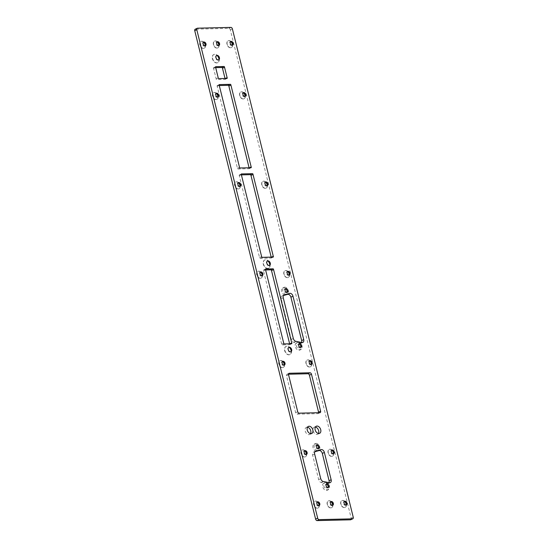 <?xml version="1.0" encoding="UTF-8"?>
<svg xmlns="http://www.w3.org/2000/svg" width="548" height="548" viewBox="0 0 548 548"><rect width="100%" height="100%" fill="white"/><g stroke="black" fill="none" stroke-linecap="round" stroke-linejoin="round"><path stroke-width="0.41" stroke-dasharray="2.74 2.06" d="M350.768 519.744A1.569 1.062 64.6 0 0 351.206 518.298L230.324 29.839A1.569 1.062 64.6 0 0 228.845 28.38L195.478 29.167L197.54 28.188M319.073 505.235A3.768 2.548 -115.4 0 1 317.915 508.112A3.768 2.548 -115.4 0 1 314.004 505.804A3.768 2.548 -115.4 0 1 314.682 501.31A3.768 2.548 -115.4 0 1 315.415 501.139A3.768 2.548 -115.4 0 1 317.648 502.228M306.407 454.032A3.768 2.548 -115.4 0 1 305.25 456.916A3.768 2.548 -115.4 0 1 301.332 454.607A3.768 2.548 -115.4 0 1 302.01 450.114A3.768 2.548 -115.4 0 1 302.743 449.942A3.768 2.548 -115.4 0 1 304.976 451.031M284.296 364.68A3.768 2.548 -115.4 0 1 283.131 367.564A3.768 2.548 -115.4 0 1 279.22 365.256A3.768 2.548 -115.4 0 1 279.898 360.755A3.768 2.548 -115.4 0 1 280.631 360.591A3.768 2.548 -115.4 0 1 282.864 361.68M310.531 433.653A3.925 2.651 -115.4 0 1 309.668 434.489A3.925 2.651 -115.4 0 1 305.585 432.077A3.925 2.651 -115.4 0 1 306.291 427.399A3.925 2.651 -115.4 0 1 307.058 427.221A3.925 2.651 -115.4 0 1 307.49 427.248M289.632 343.795L289.673 343.959A0.617 0.418 -115.4 0 1 289.289 344.733L282.419 344.891A0.617 0.418 -115.4 0 1 281.665 344.144L263.499 270.76A0.617 0.418 -115.4 0 1 263.883 269.986L265.602 269.945M291.228 351.158A4.555 3.076 -115.4 0 1 289.83 354.638A4.555 3.076 -115.4 0 1 285.097 351.85A4.555 3.076 -115.4 0 1 285.919 346.418A4.555 3.076 -115.4 0 1 286.803 346.213A4.555 3.076 -115.4 0 1 289.508 347.535M262.184 275.329A3.768 2.548 -115.4 0 1 261.019 278.213A3.768 2.548 -115.4 0 1 257.108 275.904A3.768 2.548 -115.4 0 1 257.786 271.404A3.768 2.548 -115.4 0 1 258.519 271.233A3.768 2.548 -115.4 0 1 260.752 272.329M240.065 185.978A3.768 2.548 -115.4 0 1 238.907 188.861A3.768 2.548 -115.4 0 1 234.996 186.553A3.768 2.548 -115.4 0 1 235.674 182.052A3.768 2.548 -115.4 0 1 236.407 181.881A3.768 2.548 -115.4 0 1 238.64 182.977M217.953 96.626A3.768 2.548 -115.4 0 1 216.796 99.51A3.768 2.548 -115.4 0 1 212.884 97.195A3.768 2.548 -115.4 0 1 213.562 92.701A3.768 2.548 -115.4 0 1 214.295 92.53A3.768 2.548 -115.4 0 1 216.529 93.626M205.288 45.429A3.768 2.548 -115.4 0 1 204.13 48.306A3.768 2.548 -115.4 0 1 200.212 45.998A3.768 2.548 -115.4 0 1 200.89 41.504A3.768 2.548 -115.4 0 1 201.623 41.333A3.768 2.548 -115.4 0 1 203.856 42.422M269.856 264.78A4.555 3.076 -115.4 0 1 268.452 268.267A4.555 3.076 -115.4 0 1 263.718 265.479A4.555 3.076 -115.4 0 1 264.54 260.047A4.555 3.076 -115.4 0 1 265.431 259.841A4.555 3.076 -115.4 0 1 268.13 261.163M271.192 257.122L271.233 257.286A0.617 0.418 -115.4 0 1 270.849 258.06L260.314 258.314A0.617 0.418 -115.4 0 1 259.553 257.567L239.291 175.689A0.617 0.418 -115.4 0 1 239.675 174.915L241.394 174.874M249.08 167.77L249.121 167.935A0.617 0.418 -115.4 0 1 248.737 168.709L238.195 168.962A0.617 0.418 -115.4 0 1 237.442 168.209L217.179 86.337A0.617 0.418 -115.4 0 1 217.563 85.563L219.282 85.522M225.023 78.467L225.057 78.631A0.617 0.418 -115.4 0 1 224.68 79.405L216.919 79.59A0.617 0.418 -115.4 0 1 216.165 78.837L213.59 68.445A0.617 0.418 -115.4 0 1 213.973 67.671L215.693 67.63M218.995 59.273A4.555 3.076 -115.4 0 1 217.597 62.76A4.555 3.076 -115.4 0 1 212.864 59.965A4.555 3.076 -115.4 0 1 213.686 54.533A4.555 3.076 -115.4 0 1 214.569 54.327A4.555 3.076 -115.4 0 1 217.275 55.649M332.643 504.914A3.768 2.548 -115.4 0 1 331.485 507.797A3.768 2.548 -115.4 0 1 327.567 505.482A3.768 2.548 -115.4 0 1 328.252 500.988A3.768 2.548 -115.4 0 1 328.985 500.817A3.768 2.548 -115.4 0 1 331.218 501.913M329.019 482.651A3.089 2.089 -115.4 0 1 328.211 483.576A3.089 2.089 -115.4 0 1 327.225 483.685L326.074 483.452A3.925 2.651 -115.4 0 1 328.355 487.069A3.925 2.651 -115.4 0 1 327.177 490.261A3.925 2.651 -115.4 0 1 323.094 487.857A3.925 2.651 -115.4 0 1 323.806 483.172A3.925 2.651 -115.4 0 1 324.108 483.055L321.197 482.473A3.089 2.089 -115.4 0 1 318.676 479.63L312.579 454.991A3.089 2.089 -115.4 0 1 313.435 452.148A3.089 2.089 -115.4 0 1 313.668 452.066L314.874 451.73M316.264 451.346A3.925 2.651 -115.4 0 1 313.107 447.963A3.925 2.651 -115.4 0 1 314.141 444.12A3.925 2.651 -115.4 0 1 314.908 443.942A3.925 2.651 -115.4 0 1 318.155 446.394A3.925 2.651 -115.4 0 1 318.265 450.559M318.614 412.719A1.569 1.062 -115.4 0 1 318.121 413.596A1.569 1.062 -115.4 0 1 317.813 413.665L297.132 414.151A1.569 1.062 -115.4 0 1 295.653 412.692L286.515 375.757A1.569 1.062 -115.4 0 1 286.947 374.311A1.569 1.062 -115.4 0 1 287.255 374.243L288.515 374.216M318.436 433.468A3.925 2.651 -115.4 0 1 317.566 434.304A3.925 2.651 -115.4 0 1 313.483 431.893A3.925 2.651 -115.4 0 1 314.196 427.214A3.925 2.651 -115.4 0 1 314.963 427.036A3.925 2.651 -115.4 0 1 315.388 427.063M301.606 342.486A3.089 2.089 -115.4 0 1 300.797 343.411A3.089 2.089 -115.4 0 1 299.804 343.521L298.653 343.288A3.925 2.651 -115.4 0 1 300.941 346.905A3.925 2.651 -115.4 0 1 299.763 350.097A3.925 2.651 -115.4 0 1 295.68 347.692A3.925 2.651 -115.4 0 1 296.386 343.007A3.925 2.651 -115.4 0 1 296.694 342.89L293.783 342.308A3.089 2.089 -115.4 0 1 291.255 339.465L281.186 298.763A3.089 2.089 -115.4 0 1 282.049 295.92A3.089 2.089 -115.4 0 1 282.282 295.831L283.48 295.502M284.871 295.119A3.925 2.651 -115.4 0 1 281.72 291.735A3.925 2.651 -115.4 0 1 282.747 287.892A3.925 2.651 -115.4 0 1 283.515 287.714A3.925 2.651 -115.4 0 1 286.762 290.166A3.925 2.651 -115.4 0 1 286.871 294.331M346.206 504.592A3.768 2.548 -115.4 0 1 345.048 507.475A3.768 2.548 -115.4 0 1 341.137 505.167A3.768 2.548 -115.4 0 1 341.815 500.673A3.768 2.548 -115.4 0 1 342.548 500.502A3.768 2.548 -115.4 0 1 344.781 501.591M333.54 453.395A3.768 2.548 -115.4 0 1 332.383 456.279A3.768 2.548 -115.4 0 1 328.464 453.963A3.768 2.548 -115.4 0 1 329.143 449.47A3.768 2.548 -115.4 0 1 329.875 449.298A3.768 2.548 -115.4 0 1 332.109 450.394M311.428 364.043A3.768 2.548 -115.4 0 1 310.271 366.927A3.768 2.548 -115.4 0 1 306.353 364.612A3.768 2.548 -115.4 0 1 307.031 360.118A3.768 2.548 -115.4 0 1 307.764 359.947A3.768 2.548 -115.4 0 1 309.997 361.043M218.851 45.107A3.768 2.548 -115.4 0 1 217.693 47.991A3.768 2.548 -115.4 0 1 213.775 45.676A3.768 2.548 -115.4 0 1 214.46 41.182A3.768 2.548 -115.4 0 1 215.193 41.011A3.768 2.548 -115.4 0 1 217.426 42.107M289.317 274.692A3.768 2.548 -115.4 0 1 288.152 277.569A3.768 2.548 -115.4 0 1 284.241 275.26A3.768 2.548 -115.4 0 1 284.919 270.767A3.768 2.548 -115.4 0 1 285.652 270.596A3.768 2.548 -115.4 0 1 287.885 271.685M267.205 185.34A3.768 2.548 -115.4 0 1 266.04 188.217A3.768 2.548 -115.4 0 1 262.129 185.909A3.768 2.548 -115.4 0 1 262.807 181.415A3.768 2.548 -115.4 0 1 263.54 181.244A3.768 2.548 -115.4 0 1 265.773 182.333M245.086 95.989A3.768 2.548 -115.4 0 1 243.929 98.866A3.768 2.548 -115.4 0 1 240.017 96.558A3.768 2.548 -115.4 0 1 240.695 92.064A3.768 2.548 -115.4 0 1 241.428 91.893A3.768 2.548 -115.4 0 1 243.661 92.982M232.421 44.785A3.768 2.548 -115.4 0 1 231.263 47.669A3.768 2.548 -115.4 0 1 227.345 45.361A3.768 2.548 -115.4 0 1 228.023 40.867A3.768 2.548 -115.4 0 1 228.756 40.696A3.768 2.548 -115.4 0 1 230.989 41.785M319.169 504.55A3.768 2.541 -115.4 0 1 319.258 504.975A3.768 2.541 -115.4 0 1 317.176 508.181A3.768 2.541 -115.4 0 1 313.805 504.537A3.768 2.541 -115.4 0 1 315.621 501.043A3.768 2.548 -115.4 0 1 319.018 504.03A3.768 2.548 -115.4 0 1 318.121 508.017A3.768 2.548 -115.4 0 1 314.209 505.708A3.768 2.548 -115.4 0 1 314.888 501.215A3.768 2.548 -115.4 0 1 315.621 501.043A3.768 2.541 -115.4 0 1 317.963 502.249A3.768 2.541 -115.4 0 1 318.237 502.585M306.503 453.354A3.768 2.541 -115.4 0 1 306.585 453.778A3.768 2.541 -115.4 0 1 304.503 456.984A3.768 2.541 -115.4 0 1 301.133 453.34A3.768 2.541 -115.4 0 1 302.948 449.846A3.768 2.548 -115.4 0 1 306.346 452.833A3.768 2.548 -115.4 0 1 305.448 456.82A3.768 2.548 -115.4 0 1 301.537 454.511A3.768 2.548 -115.4 0 1 302.215 450.011A3.768 2.548 -115.4 0 1 302.948 449.84A3.768 2.541 -115.4 0 1 305.291 451.052A3.768 2.541 -115.4 0 1 305.565 451.388M284.391 364.002A3.768 2.541 -115.4 0 1 284.474 364.427A3.768 2.541 -115.4 0 1 282.391 367.626A3.768 2.541 -115.4 0 1 279.021 363.982A3.768 2.541 -115.4 0 1 280.836 360.488A3.768 2.548 -115.4 0 1 284.234 363.482A3.768 2.548 -115.4 0 1 283.337 367.468A3.768 2.548 -115.4 0 1 279.425 365.153A3.768 2.548 -115.4 0 1 280.103 360.659A3.768 2.548 -115.4 0 1 280.836 360.488A3.768 2.541 -115.4 0 1 283.179 361.701A3.768 2.541 -115.4 0 1 283.453 362.036M282.419 344.891L284.419 343.945M281.665 344.144L283.72 343.164M289.289 344.733L291.351 343.754M263.499 270.76L265.561 269.78M289.673 343.959L290.036 343.781M263.883 269.986L265.472 269.226M291.344 350.336A4.548 3.076 -115.4 0 1 291.447 350.85A4.548 3.076 -115.4 0 1 288.933 354.72A4.548 3.076 -115.4 0 1 284.857 350.316A4.548 3.076 -115.4 0 1 287.049 346.096A4.555 3.076 -115.4 0 1 291.152 349.706A4.555 3.076 -115.4 0 1 290.077 354.522A4.555 3.076 -115.4 0 1 285.344 351.734A4.555 3.076 -115.4 0 1 286.166 346.302A4.555 3.076 -115.4 0 1 287.049 346.096A4.548 3.076 -115.4 0 1 289.885 347.555A4.548 3.076 -115.4 0 1 290.214 347.959M262.28 274.651A3.768 2.541 -115.4 0 1 262.362 275.075A3.768 2.541 -115.4 0 1 260.279 278.274A3.768 2.541 -115.4 0 1 256.909 274.63A3.768 2.541 -115.4 0 1 258.725 271.137A3.768 2.548 -115.4 0 1 262.122 274.13A3.768 2.548 -115.4 0 1 261.225 278.117A3.768 2.548 -115.4 0 1 257.313 275.802A3.768 2.548 -115.4 0 1 257.992 271.308A3.768 2.548 -115.4 0 1 258.725 271.137A3.768 2.541 -115.4 0 1 261.067 272.349A3.768 2.541 -115.4 0 1 261.341 272.678M240.168 185.299A3.768 2.541 -115.4 0 1 240.25 185.717A3.768 2.541 -115.4 0 1 238.168 188.923A3.768 2.541 -115.4 0 1 234.797 185.279A3.768 2.541 -115.4 0 1 236.613 181.785A3.768 2.548 -115.4 0 1 240.01 184.772A3.768 2.548 -115.4 0 1 239.113 188.759A3.768 2.548 -115.4 0 1 235.202 186.45A3.768 2.548 -115.4 0 1 235.88 181.957A3.768 2.548 -115.4 0 1 236.613 181.785A3.768 2.541 -115.4 0 1 238.955 182.998A3.768 2.541 -115.4 0 1 239.229 183.327M218.049 95.948A3.768 2.541 -115.4 0 1 218.138 96.366A3.768 2.541 -115.4 0 1 216.056 99.572A3.768 2.541 -115.4 0 1 212.686 95.927A3.768 2.541 -115.4 0 1 214.501 92.434A3.768 2.548 -115.4 0 1 217.892 95.421A3.768 2.548 -115.4 0 1 217.001 99.407A3.768 2.548 -115.4 0 1 213.083 97.099A3.768 2.548 -115.4 0 1 213.768 92.605A3.768 2.548 -115.4 0 1 214.501 92.434A3.768 2.541 -115.4 0 1 216.844 93.646A3.768 2.541 -115.4 0 1 217.118 93.975M205.384 44.744A3.768 2.541 -115.4 0 1 205.466 45.169A3.768 2.541 -115.4 0 1 203.383 48.375A3.768 2.541 -115.4 0 1 200.013 44.73A3.768 2.541 -115.4 0 1 201.828 41.237A3.768 2.548 -115.4 0 1 205.226 44.224A3.768 2.548 -115.4 0 1 204.329 48.21A3.768 2.548 -115.4 0 1 200.417 45.902A3.768 2.548 -115.4 0 1 201.095 41.408A3.768 2.548 -115.4 0 1 201.828 41.237A3.768 2.541 -115.4 0 1 204.171 42.443A3.768 2.541 -115.4 0 1 204.445 42.778M269.965 263.965A4.548 3.076 -115.4 0 1 270.075 264.479A4.548 3.076 -115.4 0 1 267.554 268.349A4.548 3.076 -115.4 0 1 263.485 263.944A4.548 3.076 -115.4 0 1 265.677 259.725A4.555 3.076 -115.4 0 1 269.78 263.335A4.555 3.076 -115.4 0 1 268.698 268.15A4.555 3.076 -115.4 0 1 263.965 265.362A4.555 3.076 -115.4 0 1 264.794 259.93A4.555 3.076 -115.4 0 1 265.677 259.725A4.548 3.076 -115.4 0 1 268.506 261.184A4.548 3.076 -115.4 0 1 268.835 261.588M260.314 258.314L262.307 257.361M259.553 257.567L261.615 256.587M270.849 258.06L272.911 257.087M239.291 175.689L241.353 174.709M271.233 257.286L271.596 257.115M239.675 174.915L241.264 174.161M238.195 168.962L240.195 168.01M237.442 168.209L239.503 167.236M248.737 168.709L250.799 167.729M217.179 86.337L219.241 85.358M249.121 167.935L249.484 167.763M217.563 85.563L219.152 84.81M216.165 78.837L218.22 77.864M224.68 79.405L226.742 78.426M213.59 68.445L215.652 67.466M225.057 78.631L225.427 78.46M213.973 67.671L215.563 66.918M219.111 58.458A4.548 3.076 -115.4 0 1 219.214 58.965A4.548 3.076 -115.4 0 1 216.7 62.835A4.548 3.076 -115.4 0 1 212.624 58.437A4.548 3.076 -115.4 0 1 214.823 54.211A4.555 3.076 -115.4 0 1 218.919 57.821A4.555 3.076 -115.4 0 1 217.844 62.643A4.555 3.076 -115.4 0 1 213.11 59.848A4.555 3.076 -115.4 0 1 213.932 54.416A4.555 3.076 -115.4 0 1 214.816 54.211A4.548 3.076 -115.4 0 1 217.652 55.677A4.548 3.076 -115.4 0 1 217.981 56.074M332.739 504.235A3.768 2.541 -115.4 0 1 332.821 504.653A3.768 2.541 -115.4 0 1 330.739 507.859A3.768 2.541 -115.4 0 1 327.368 504.215A3.768 2.541 -115.4 0 1 329.19 500.721A3.768 2.548 -115.4 0 1 332.581 503.708A3.768 2.548 -115.4 0 1 331.691 507.695A3.768 2.548 -115.4 0 1 327.773 505.386A3.768 2.548 -115.4 0 1 328.451 500.893A3.768 2.548 -115.4 0 1 329.184 500.721A3.768 2.541 -115.4 0 1 331.526 501.934A3.768 2.541 -115.4 0 1 331.8 502.263M325.286 482.5L327.252 482.891A3.925 2.651 -115.4 0 1 329.533 486.514A3.925 2.651 -115.4 0 1 328.355 489.7A3.925 2.651 -115.4 0 1 324.272 487.295A3.925 2.651 -115.4 0 1 324.985 482.61A3.925 2.651 -115.4 0 1 325.286 482.5L324.108 483.055M327.252 482.891L326.074 483.452M317.443 450.785A3.925 2.651 -115.4 0 1 314.285 447.401A3.925 2.651 -115.4 0 1 315.319 443.565A3.925 2.651 -115.4 0 1 316.086 443.387A3.925 2.651 -115.4 0 1 319.457 446.086A3.925 2.651 -115.4 0 1 319.189 450.305M297.865 342.336L299.825 342.733A3.925 2.651 -115.4 0 1 302.112 346.35A3.925 2.651 -115.4 0 1 300.934 349.542A3.925 2.651 -115.4 0 1 296.852 347.131A3.925 2.651 -115.4 0 1 297.557 342.452A3.925 2.651 -115.4 0 1 297.865 342.336L296.694 342.89M299.825 342.733L298.653 343.288M286.042 294.564A3.925 2.651 -115.4 0 1 282.891 291.173A3.925 2.651 -115.4 0 1 283.919 287.337A3.925 2.651 -115.4 0 1 284.686 287.159A3.925 2.651 -115.4 0 1 288.056 289.865A3.925 2.651 -115.4 0 1 287.789 294.084M346.309 503.913A3.768 2.541 -115.4 0 1 346.391 504.338A3.768 2.541 -115.4 0 1 344.308 507.544A3.768 2.541 -115.4 0 1 340.938 503.9A3.768 2.541 -115.4 0 1 342.753 500.406A3.768 2.548 -115.4 0 1 346.151 503.393A3.768 2.548 -115.4 0 1 345.254 507.38A3.768 2.548 -115.4 0 1 341.342 505.071A3.768 2.548 -115.4 0 1 342.021 500.571A3.768 2.548 -115.4 0 1 342.753 500.399A3.768 2.541 -115.4 0 1 345.096 501.612A3.768 2.541 -115.4 0 1 345.37 501.947M333.636 452.716A3.768 2.541 -115.4 0 1 333.718 453.134A3.768 2.541 -115.4 0 1 331.636 456.34A3.768 2.541 -115.4 0 1 328.266 452.696A3.768 2.541 -115.4 0 1 330.081 449.202A3.768 2.548 -115.4 0 1 333.479 452.189A3.768 2.548 -115.4 0 1 332.588 456.176A3.768 2.548 -115.4 0 1 328.67 453.867A3.768 2.548 -115.4 0 1 329.348 449.374A3.768 2.548 -115.4 0 1 330.081 449.202A3.768 2.541 -115.4 0 1 332.424 450.415A3.768 2.541 -115.4 0 1 332.698 450.744M311.524 363.365A3.768 2.541 -115.4 0 1 311.606 363.783A3.768 2.541 -115.4 0 1 309.524 366.989A3.768 2.541 -115.4 0 1 306.154 363.345A3.768 2.541 -115.4 0 1 307.969 359.851A3.768 2.548 -115.4 0 1 311.367 362.838A3.768 2.548 -115.4 0 1 310.469 366.824A3.768 2.548 -115.4 0 1 306.558 364.516A3.768 2.548 -115.4 0 1 307.236 360.022A3.768 2.548 -115.4 0 1 307.969 359.851A3.768 2.541 -115.4 0 1 310.312 361.064A3.768 2.541 -115.4 0 1 310.586 361.392M218.947 44.429A3.768 2.541 -115.4 0 1 219.036 44.847A3.768 2.541 -115.4 0 1 216.953 48.053A3.768 2.541 -115.4 0 1 213.583 44.409A3.768 2.541 -115.4 0 1 215.398 40.915A3.768 2.548 -115.4 0 1 218.789 43.902A3.768 2.548 -115.4 0 1 217.899 47.888A3.768 2.548 -115.4 0 1 213.98 45.58A3.768 2.548 -115.4 0 1 214.665 41.086A3.768 2.548 -115.4 0 1 215.398 40.915A3.768 2.541 -115.4 0 1 217.741 42.128A3.768 2.541 -115.4 0 1 218.015 42.456M289.413 274.014A3.768 2.541 -115.4 0 1 289.495 274.432A3.768 2.541 -115.4 0 1 287.412 277.637A3.768 2.541 -115.4 0 1 284.042 273.993A3.768 2.541 -115.4 0 1 285.857 270.5A3.768 2.548 -115.4 0 1 289.255 273.486A3.768 2.548 -115.4 0 1 288.358 277.473A3.768 2.548 -115.4 0 1 284.446 275.165A3.768 2.548 -115.4 0 1 285.124 270.671A3.768 2.548 -115.4 0 1 285.857 270.5A3.768 2.541 -115.4 0 1 288.2 271.712A3.768 2.541 -115.4 0 1 288.474 272.041M267.301 184.662A3.768 2.541 -115.4 0 1 267.383 185.08A3.768 2.541 -115.4 0 1 265.301 188.286A3.768 2.541 -115.4 0 1 261.93 184.642A3.768 2.541 -115.4 0 1 263.746 181.148A3.768 2.548 -115.4 0 1 267.143 184.135A3.768 2.548 -115.4 0 1 266.246 188.122A3.768 2.548 -115.4 0 1 262.334 185.813A3.768 2.548 -115.4 0 1 263.013 181.32A3.768 2.548 -115.4 0 1 263.746 181.148A3.768 2.541 -115.4 0 1 266.088 182.361A3.768 2.541 -115.4 0 1 266.362 182.69M245.182 95.304A3.768 2.541 -115.4 0 1 245.271 95.729A3.768 2.541 -115.4 0 1 243.189 98.935A3.768 2.541 -115.4 0 1 239.819 95.29A3.768 2.541 -115.4 0 1 241.634 91.797A3.768 2.548 -115.4 0 1 245.031 94.783A3.768 2.548 -115.4 0 1 244.134 98.77A3.768 2.548 -115.4 0 1 240.223 96.462A3.768 2.548 -115.4 0 1 240.901 91.968A3.768 2.548 -115.4 0 1 241.634 91.797A3.768 2.541 -115.4 0 1 243.976 93.002A3.768 2.541 -115.4 0 1 244.25 93.338M232.516 44.107A3.768 2.541 -115.4 0 1 232.599 44.532A3.768 2.541 -115.4 0 1 230.516 47.738A3.768 2.541 -115.4 0 1 227.146 44.093A3.768 2.541 -115.4 0 1 228.961 40.6A3.768 2.548 -115.4 0 1 232.359 43.587A3.768 2.548 -115.4 0 1 231.462 47.573A3.768 2.548 -115.4 0 1 227.55 45.265A3.768 2.548 -115.4 0 1 228.228 40.764A3.768 2.548 -115.4 0 1 228.961 40.593A3.768 2.541 -115.4 0 1 231.304 41.806A3.768 2.541 -115.4 0 1 231.578 42.141M318.847 505.64A2.007 1.356 -115.4 0 1 318.539 505.873A2.007 1.356 -115.4 0 1 316.449 504.64A2.007 1.356 -115.4 0 1 316.812 502.242A2.007 1.356 -115.4 0 1 317.189 502.153M306.174 454.436A2.007 1.356 -115.4 0 1 305.866 454.669A2.007 1.356 -115.4 0 1 303.777 453.443A2.007 1.356 -115.4 0 1 304.14 451.045A2.007 1.356 -115.4 0 1 304.517 450.956M284.063 365.084A2.007 1.356 -115.4 0 1 283.754 365.317A2.007 1.356 -115.4 0 1 281.665 364.091A2.007 1.356 -115.4 0 1 282.028 361.694A2.007 1.356 -115.4 0 1 282.405 361.605M290.769 351.816A2.425 1.637 -115.4 0 1 290.577 351.926A2.425 1.637 -115.4 0 1 288.063 350.439A2.425 1.637 -115.4 0 1 288.501 347.548A2.425 1.637 -115.4 0 1 288.707 347.48M261.951 275.733A2.007 1.356 -115.4 0 1 261.643 275.966A2.007 1.356 -115.4 0 1 259.553 274.74A2.007 1.356 -115.4 0 1 259.916 272.342A2.007 1.356 -115.4 0 1 260.293 272.253M239.839 186.382A2.007 1.356 -115.4 0 1 239.531 186.615A2.007 1.356 -115.4 0 1 237.442 185.388A2.007 1.356 -115.4 0 1 237.805 182.991A2.007 1.356 -115.4 0 1 238.181 182.902M217.727 97.03A2.007 1.356 -115.4 0 1 217.419 97.263A2.007 1.356 -115.4 0 1 215.33 96.03A2.007 1.356 -115.4 0 1 215.693 93.639A2.007 1.356 -115.4 0 1 216.07 93.544M205.055 45.833A2.007 1.356 -115.4 0 1 204.746 46.066A2.007 1.356 -115.4 0 1 202.657 44.833A2.007 1.356 -115.4 0 1 203.02 42.436A2.007 1.356 -115.4 0 1 203.397 42.347M269.39 265.438A2.425 1.637 -115.4 0 1 269.205 265.554A2.425 1.637 -115.4 0 1 266.684 264.067A2.425 1.637 -115.4 0 1 267.123 261.177A2.425 1.637 -115.4 0 1 267.328 261.101M218.536 59.931A2.425 1.637 -115.4 0 1 218.344 60.04A2.425 1.637 -115.4 0 1 215.83 58.561A2.425 1.637 -115.4 0 1 216.268 55.67A2.425 1.637 -115.4 0 1 216.474 55.595M332.41 505.318A2.007 1.356 -115.4 0 1 332.102 505.551A2.007 1.356 -115.4 0 1 330.019 504.318A2.007 1.356 -115.4 0 1 330.382 501.927A2.007 1.356 -115.4 0 1 330.752 501.838M327.903 487.61A1.98 1.336 -115.4 0 1 327.519 487.939A1.98 1.336 -115.4 0 1 325.464 486.727A1.98 1.336 -115.4 0 1 325.82 484.37A1.98 1.336 -115.4 0 1 326.204 484.281A1.98 1.336 -115.4 0 1 326.32 484.281M318.237 448.565A1.98 1.336 -115.4 0 1 317.854 448.894A1.98 1.336 -115.4 0 1 315.799 447.682A1.98 1.336 -115.4 0 1 316.155 445.319A1.98 1.336 -115.4 0 1 316.539 445.229A1.98 1.336 -115.4 0 1 316.655 445.236M300.482 347.446A1.98 1.336 -115.4 0 1 300.092 347.781A1.98 1.336 -115.4 0 1 298.037 346.569A1.98 1.336 -115.4 0 1 298.393 344.206A1.98 1.336 -115.4 0 1 298.783 344.117A1.98 1.336 -115.4 0 1 298.9 344.123M286.837 292.331A1.98 1.336 -115.4 0 1 286.453 292.666A1.98 1.336 -115.4 0 1 284.398 291.454A1.98 1.336 -115.4 0 1 284.755 289.097A1.98 1.336 -115.4 0 1 285.145 289.008A1.98 1.336 -115.4 0 1 285.261 289.008M345.98 504.996A2.007 1.356 -115.4 0 1 345.672 505.235A2.007 1.356 -115.4 0 1 343.582 504.002A2.007 1.356 -115.4 0 1 343.945 501.605A2.007 1.356 -115.4 0 1 344.322 501.516M333.307 453.799A2.007 1.356 -115.4 0 1 332.999 454.032A2.007 1.356 -115.4 0 1 330.91 452.806A2.007 1.356 -115.4 0 1 331.273 450.408A2.007 1.356 -115.4 0 1 331.65 450.319M311.196 364.447A2.007 1.356 -115.4 0 1 310.887 364.68A2.007 1.356 -115.4 0 1 308.798 363.447A2.007 1.356 -115.4 0 1 309.161 361.057A2.007 1.356 -115.4 0 1 309.538 360.961M218.618 45.511A2.007 1.356 -115.4 0 1 218.316 45.744A2.007 1.356 -115.4 0 1 216.227 44.511A2.007 1.356 -115.4 0 1 216.59 42.121A2.007 1.356 -115.4 0 1 216.967 42.032M289.084 275.096A2.007 1.356 -115.4 0 1 288.775 275.329A2.007 1.356 -115.4 0 1 286.686 274.096A2.007 1.356 -115.4 0 1 287.049 271.705A2.007 1.356 -115.4 0 1 287.426 271.609M266.972 185.745A2.007 1.356 -115.4 0 1 266.664 185.978A2.007 1.356 -115.4 0 1 264.574 184.745A2.007 1.356 -115.4 0 1 264.937 182.347A2.007 1.356 -115.4 0 1 265.314 182.258M244.86 96.393A2.007 1.356 -115.4 0 1 244.552 96.626A2.007 1.356 -115.4 0 1 242.463 95.393A2.007 1.356 -115.4 0 1 242.826 92.996A2.007 1.356 -115.4 0 1 243.202 92.907M232.188 45.189A2.007 1.356 -115.4 0 1 231.879 45.429A2.007 1.356 -115.4 0 1 229.79 44.196A2.007 1.356 -115.4 0 1 230.153 41.799A2.007 1.356 -115.4 0 1 230.53 41.71M228.845 28.38L230.9 27.4M230.324 29.839L232.379 28.866M351.206 518.298L353.261 517.319M327.225 483.685L329.28 482.706M321.197 482.473L323.258 481.493M318.676 479.63L320.731 478.651M312.579 454.991L314.634 454.011M313.668 452.066L315.285 451.299M297.132 414.151L299.187 413.171M295.653 412.692L297.708 411.712M317.813 413.665L319.874 412.685M286.515 375.757L288.57 374.777M287.255 374.243L288.762 373.524M299.804 343.521L301.866 342.541M293.783 342.308L295.838 341.329M291.255 339.465L293.317 338.486M281.186 298.763L283.241 297.783M282.282 295.831L283.891 295.071M308.353 426.419L306.291 427.399M311.723 433.509L309.668 434.489M284.446 343.932L282.391 344.911M291.639 343.76L289.584 344.74M265.65 269L263.588 269.979M272.842 268.828L270.781 269.808M262.341 257.348L260.279 258.327M273.199 257.094L271.144 258.074M241.442 173.928L239.38 174.908M252.299 173.675L250.244 174.648M240.23 167.996L238.168 168.976M251.087 167.743L249.032 168.722M219.33 84.577L217.268 85.557M230.187 84.323L228.132 85.296M227.03 78.433L224.975 79.412M215.741 66.685L213.679 67.664M223.817 66.493L221.762 67.473M330.273 482.596L328.211 483.576M324.985 482.61L323.806 483.172M328.355 489.7L327.177 490.261M315.497 451.168L313.435 452.148M315.319 443.565L314.141 444.12M320.183 412.617L318.121 413.596M289.008 373.332L286.947 374.311M316.258 426.234L314.196 427.214M319.628 433.324L317.566 434.304M302.852 342.438L300.797 343.411M297.557 342.452L296.386 343.007M300.934 349.542L299.763 350.097M284.104 294.94L282.049 295.92M283.919 287.337L282.747 287.892M317.498 501.92L316.812 502.242M319.217 505.544L318.539 505.873M304.825 450.723L304.14 451.045M306.551 454.347L305.866 454.669M282.713 361.372L282.028 361.694M284.439 364.995L283.754 365.317M288.892 347.364L288.501 347.548M290.974 351.741L290.577 351.926M260.601 272.014L259.916 272.342M262.328 275.644L261.643 275.966M238.49 182.662L237.805 182.991M240.209 186.293L239.531 186.615M216.378 93.311L215.693 93.639M218.097 96.941L217.419 97.263M203.705 42.114L203.02 42.436M205.431 45.737L204.746 46.066M267.513 260.992L267.123 261.177M269.595 265.362L269.205 265.554M216.659 55.478L216.268 55.67M218.741 59.855L218.344 60.04M331.061 501.598L330.382 501.927M332.787 505.229L332.102 505.551M326.697 483.953L325.82 484.37M328.396 487.521L327.519 487.939M317.039 444.901L316.155 445.319M318.737 448.476L317.854 448.894M299.283 343.788L298.393 344.206M300.982 347.357L300.092 347.781M285.645 288.673L284.755 289.097M287.344 292.248L286.453 292.666M344.63 501.283L343.945 501.605M346.35 504.907L345.672 505.235M331.958 450.079L331.273 450.408M333.684 453.71L332.999 454.032M309.846 360.728L309.161 361.057M311.572 364.358L310.887 364.68M217.268 41.792L216.59 42.121M218.995 45.422L218.316 45.744M287.734 271.376L287.049 271.705M289.46 275.007L288.775 275.329M265.622 182.025L264.937 182.347M267.349 185.656L266.664 185.978M243.511 92.674L242.826 92.996M245.23 96.297L244.552 96.626M230.838 41.477L230.153 41.799M232.564 45.1L231.879 45.429M318.45 502.797L317.963 502.249M319.142 504.249L319.258 504.975M305.784 451.6L305.291 451.052M306.476 453.052L306.585 453.778M283.672 362.249L283.179 361.701M284.357 363.701L284.474 364.427M290.474 348.22L289.885 347.555M291.31 349.973L291.447 350.85M261.56 272.897L261.067 272.349M262.245 274.349L262.362 275.075M239.442 183.546L238.955 182.998M240.134 184.998L240.25 185.717M217.33 94.188L216.844 93.646M218.022 95.64L218.138 96.366M204.664 42.991L204.171 42.443M205.349 44.443L205.466 45.169M269.102 261.848L268.506 261.184M269.931 263.595L270.075 264.479M218.241 56.334L217.652 55.677M219.077 58.088L219.214 58.965M332.019 502.482L331.526 501.934M332.711 503.934L332.821 504.653M345.583 502.16L345.096 501.612M346.274 503.612L346.391 504.338M332.917 450.963L332.424 450.415M333.609 452.415L333.718 453.134M310.805 361.605L310.312 361.064M311.49 363.057L311.606 363.783M218.227 42.675L217.741 42.128M218.919 44.128L219.036 44.847M288.693 272.253L288.2 271.712M289.378 273.705L289.495 274.432M266.581 182.902L266.088 182.361M267.266 184.354L267.383 185.08M244.463 93.55L243.976 93.002M245.155 95.003L245.271 95.729M231.797 42.354L231.304 41.806M232.489 43.806L232.599 44.532"/><path stroke-width="0.82" d="M232.379 28.866A1.569 1.062 64.6 0 0 230.9 27.4L197.54 28.188A1.569 1.062 64.6 0 0 197.232 28.256A1.569 1.062 64.6 0 0 196.794 29.702L317.676 518.161A1.569 1.062 64.6 0 0 319.155 519.62L352.522 518.833A1.569 1.062 64.6 0 0 352.823 518.764A1.569 1.062 64.6 0 0 353.261 517.319L232.379 28.866M195.478 29.167A1.569 1.062 64.6 0 0 195.177 29.236A1.569 1.062 64.6 0 0 194.739 30.681L315.621 519.134A1.569 1.062 64.6 0 0 317.1 520.6L350.46 519.812A1.569 1.062 64.6 0 0 350.768 519.744L352.823 518.764M317.648 502.228A3.768 2.548 -115.4 0 1 319.073 505.235M304.976 451.031A3.768 2.548 -115.4 0 1 306.407 454.032M282.864 361.68A3.768 2.548 -115.4 0 1 284.296 364.68M307.49 427.248A3.925 2.651 -115.4 0 1 310.374 429.803A3.925 2.651 -115.4 0 1 310.531 433.653M270.815 269.794A0.617 0.418 -115.4 0 1 271.507 270.568L289.632 343.795M265.602 269.945L270.753 269.822L272.808 268.842A0.617 0.418 -115.4 0 1 273.568 269.589L291.728 342.98A0.617 0.418 -115.4 0 1 291.351 343.754L284.481 343.911A0.617 0.418 -115.4 0 1 283.72 343.164L265.561 269.78A0.617 0.418 -115.4 0 1 265.938 269.006L272.808 268.842M289.508 347.535A4.555 3.076 -115.4 0 1 291.228 351.158M260.752 272.329A3.768 2.548 -115.4 0 1 262.184 275.329M238.64 182.977A3.768 2.548 -115.4 0 1 240.065 185.978M216.529 93.626A3.768 2.548 -115.4 0 1 217.953 96.626M203.856 42.422A3.768 2.548 -115.4 0 1 205.288 45.429M268.13 261.163A4.555 3.076 -115.4 0 1 269.856 264.78M250.272 174.641A0.617 0.418 -115.4 0 1 250.97 175.415L271.192 257.122M241.394 174.874L250.21 174.668L252.272 173.689A0.617 0.418 -115.4 0 1 253.025 174.435L273.288 256.313A0.617 0.418 -115.4 0 1 272.911 257.087L262.369 257.334A0.617 0.418 -115.4 0 1 261.615 256.587L241.353 174.709A0.617 0.418 -115.4 0 1 241.73 173.935L252.272 173.689M228.16 85.283A0.617 0.418 -115.4 0 1 228.859 86.063L249.08 167.77M219.282 85.522L228.098 85.317L230.16 84.337A0.617 0.418 -115.4 0 1 230.914 85.084L251.176 166.955A0.617 0.418 -115.4 0 1 250.799 167.729L240.257 167.983A0.617 0.418 -115.4 0 1 239.503 167.236L219.241 85.358A0.617 0.418 -115.4 0 1 219.618 84.584L230.16 84.337M221.796 67.459A0.617 0.418 -115.4 0 1 222.488 68.24L225.023 78.467M215.693 67.63L221.734 67.493L223.79 66.514A0.617 0.418 -115.4 0 1 224.543 67.26L227.119 77.652A0.617 0.418 -115.4 0 1 226.742 78.426L218.981 78.611A0.617 0.418 -115.4 0 1 218.22 77.864L215.652 67.466A0.617 0.418 -115.4 0 1 216.028 66.692L223.79 66.514M217.275 55.649A4.555 3.076 -115.4 0 1 218.995 59.273M331.218 501.913A3.768 2.548 -115.4 0 1 332.643 504.914M318.265 450.559A3.925 2.651 -115.4 0 1 318.011 450.867L319.032 450.586A3.089 2.089 -115.4 0 1 322.313 453.408L329.074 480.733A3.089 2.089 -115.4 0 1 329.019 482.651M314.874 451.73L318.011 450.867M288.515 374.216L307.942 373.757A1.569 1.062 -115.4 0 1 309.421 375.216L318.559 412.151A1.569 1.062 -115.4 0 1 318.614 412.719M315.388 427.063A3.925 2.651 -115.4 0 1 318.278 429.618A3.925 2.651 -115.4 0 1 318.436 433.468M286.871 294.331A3.925 2.651 -115.4 0 1 286.618 294.639L287.638 294.358A3.089 2.089 -115.4 0 1 290.92 297.18L301.66 340.568A3.089 2.089 -115.4 0 1 301.606 342.486M283.48 295.502L286.618 294.639M344.781 501.591A3.768 2.548 -115.4 0 1 346.206 504.592M332.109 450.394A3.768 2.548 -115.4 0 1 333.54 453.395M309.997 361.043A3.768 2.548 -115.4 0 1 311.428 364.043M217.426 42.107A3.768 2.548 -115.4 0 1 218.851 45.107M287.885 271.685A3.768 2.548 -115.4 0 1 289.317 274.692M265.773 182.333A3.768 2.548 -115.4 0 1 267.205 185.34M243.661 92.982A3.768 2.548 -115.4 0 1 245.086 95.989M230.989 41.785A3.768 2.548 -115.4 0 1 232.421 44.785M317.888 501.831A2.007 1.356 -115.4 0 1 319.696 503.42A2.007 1.356 -115.4 0 1 319.217 505.544A2.007 1.356 -115.4 0 1 317.134 504.318A2.007 1.356 -115.4 0 1 317.498 501.92A2.007 1.356 -115.4 0 1 317.888 501.831M305.215 450.627A2.007 1.356 -115.4 0 1 307.024 452.223A2.007 1.356 -115.4 0 1 306.551 454.347A2.007 1.356 -115.4 0 1 304.462 453.114A2.007 1.356 -115.4 0 1 304.825 450.723A2.007 1.356 -115.4 0 1 305.215 450.627M283.104 361.276A2.007 1.356 -115.4 0 1 284.912 362.872A2.007 1.356 -115.4 0 1 284.439 364.995A2.007 1.356 -115.4 0 1 282.35 363.762A2.007 1.356 -115.4 0 1 282.713 361.372A2.007 1.356 -115.4 0 1 283.104 361.276M309.113 426.241A3.925 2.651 -115.4 0 1 312.655 429.358A3.925 2.651 -115.4 0 1 311.723 433.509A3.925 2.651 -115.4 0 1 307.64 431.105A3.925 2.651 -115.4 0 1 308.353 426.419A3.925 2.651 -115.4 0 1 309.113 426.241M289.365 347.254A2.425 1.637 -115.4 0 1 291.543 349.179A2.425 1.637 -115.4 0 1 290.974 351.741A2.425 1.637 -115.4 0 1 288.454 350.254A2.425 1.637 -115.4 0 1 288.892 347.364A2.425 1.637 -115.4 0 1 289.365 347.254M260.992 271.924A2.007 1.356 -115.4 0 1 262.8 273.521A2.007 1.356 -115.4 0 1 262.328 275.644A2.007 1.356 -115.4 0 1 260.238 274.411A2.007 1.356 -115.4 0 1 260.601 272.014A2.007 1.356 -115.4 0 1 260.992 271.924M238.88 182.573A2.007 1.356 -115.4 0 1 240.688 184.169A2.007 1.356 -115.4 0 1 240.209 186.293A2.007 1.356 -115.4 0 1 238.127 185.06A2.007 1.356 -115.4 0 1 238.49 182.662A2.007 1.356 -115.4 0 1 238.88 182.573M216.768 93.222A2.007 1.356 -115.4 0 1 218.577 94.818A2.007 1.356 -115.4 0 1 218.097 96.941A2.007 1.356 -115.4 0 1 216.015 95.708A2.007 1.356 -115.4 0 1 216.378 93.311A2.007 1.356 -115.4 0 1 216.768 93.222M204.096 42.025A2.007 1.356 -115.4 0 1 205.904 43.614A2.007 1.356 -115.4 0 1 205.431 45.737A2.007 1.356 -115.4 0 1 203.342 44.511A2.007 1.356 -115.4 0 1 203.705 42.114A2.007 1.356 -115.4 0 1 204.096 42.025M267.986 260.882A2.425 1.637 -115.4 0 1 270.171 262.8A2.425 1.637 -115.4 0 1 269.595 265.362A2.425 1.637 -115.4 0 1 267.082 263.883A2.425 1.637 -115.4 0 1 267.513 260.992A2.425 1.637 -115.4 0 1 267.986 260.882M217.131 55.369A2.425 1.637 -115.4 0 1 219.31 57.293A2.425 1.637 -115.4 0 1 218.741 59.855A2.425 1.637 -115.4 0 1 216.22 58.369A2.425 1.637 -115.4 0 1 216.659 55.478A2.425 1.637 -115.4 0 1 217.131 55.369M331.451 501.509A2.007 1.356 -115.4 0 1 333.259 503.105A2.007 1.356 -115.4 0 1 332.787 505.229A2.007 1.356 -115.4 0 1 330.697 503.996A2.007 1.356 -115.4 0 1 331.061 501.598A2.007 1.356 -115.4 0 1 331.451 501.509M327.088 483.863A1.98 1.336 -115.4 0 1 328.869 485.432A1.98 1.336 -115.4 0 1 328.396 487.521A1.98 1.336 -115.4 0 1 326.341 486.309A1.98 1.336 -115.4 0 1 326.697 483.953A1.98 1.336 -115.4 0 1 327.088 483.863M331.136 479.753A3.089 2.089 -115.4 0 1 330.273 482.596A3.089 2.089 -115.4 0 1 329.28 482.706L323.258 481.493A3.089 2.089 -115.4 0 1 320.731 478.651L314.634 454.011A3.089 2.089 -115.4 0 1 315.497 451.168A3.089 2.089 -115.4 0 1 315.73 451.086L321.087 449.607A3.089 2.089 -115.4 0 1 324.375 452.436L331.136 479.753L329.074 480.733M317.422 444.812A1.98 1.336 -115.4 0 1 319.203 446.38A1.98 1.336 -115.4 0 1 318.737 448.476A1.98 1.336 -115.4 0 1 316.682 447.264A1.98 1.336 -115.4 0 1 317.039 444.901A1.98 1.336 -115.4 0 1 317.422 444.812M299.187 413.171A1.569 1.062 -115.4 0 1 297.708 411.712L288.57 374.777A1.569 1.062 -115.4 0 1 289.008 373.332A1.569 1.062 -115.4 0 1 289.317 373.263L309.997 372.777A1.569 1.062 -115.4 0 1 311.476 374.236L320.614 411.171A1.569 1.062 -115.4 0 1 320.183 412.617A1.569 1.062 -115.4 0 1 319.874 412.685L299.187 413.171M317.018 426.056A3.925 2.651 -115.4 0 1 320.553 429.166A3.925 2.651 -115.4 0 1 319.628 433.324A3.925 2.651 -115.4 0 1 315.545 430.913A3.925 2.651 -115.4 0 1 316.258 426.234A3.925 2.651 -115.4 0 1 317.018 426.056M299.667 343.699A1.98 1.336 -115.4 0 1 301.448 345.267A1.98 1.336 -115.4 0 1 300.982 347.357A1.98 1.336 -115.4 0 1 298.927 346.144A1.98 1.336 -115.4 0 1 299.283 343.788A1.98 1.336 -115.4 0 1 299.667 343.699M303.715 339.596A3.089 2.089 -115.4 0 1 302.852 342.438A3.089 2.089 -115.4 0 1 301.866 342.541L295.838 341.329A3.089 2.089 -115.4 0 1 293.317 338.486L283.241 297.783A3.089 2.089 -115.4 0 1 284.104 294.94A3.089 2.089 -115.4 0 1 284.337 294.858L289.693 293.379A3.089 2.089 -115.4 0 1 292.981 296.201L303.715 339.596L301.66 340.568M286.029 288.584A1.98 1.336 -115.4 0 1 287.81 290.152A1.98 1.336 -115.4 0 1 287.344 292.248A1.98 1.336 -115.4 0 1 285.289 291.036A1.98 1.336 -115.4 0 1 285.645 288.673A1.98 1.336 -115.4 0 1 286.029 288.584M345.021 501.187A2.007 1.356 -115.4 0 1 346.829 502.783A2.007 1.356 -115.4 0 1 346.35 504.907A2.007 1.356 -115.4 0 1 344.267 503.674A2.007 1.356 -115.4 0 1 344.63 501.283A2.007 1.356 -115.4 0 1 345.021 501.187M332.348 449.99A2.007 1.356 -115.4 0 1 334.157 451.586A2.007 1.356 -115.4 0 1 333.684 453.71A2.007 1.356 -115.4 0 1 331.595 452.477A2.007 1.356 -115.4 0 1 331.958 450.079A2.007 1.356 -115.4 0 1 332.348 449.99M310.237 360.639A2.007 1.356 -115.4 0 1 312.045 362.235A2.007 1.356 -115.4 0 1 311.572 364.358A2.007 1.356 -115.4 0 1 309.483 363.125A2.007 1.356 -115.4 0 1 309.846 360.728A2.007 1.356 -115.4 0 1 310.237 360.639M217.666 41.703A2.007 1.356 -115.4 0 1 219.474 43.299A2.007 1.356 -115.4 0 1 218.995 45.422A2.007 1.356 -115.4 0 1 216.912 44.189A2.007 1.356 -115.4 0 1 217.268 41.792A2.007 1.356 -115.4 0 1 217.666 41.703M288.125 271.287A2.007 1.356 -115.4 0 1 289.933 272.877A2.007 1.356 -115.4 0 1 289.46 275.007A2.007 1.356 -115.4 0 1 287.371 273.774A2.007 1.356 -115.4 0 1 287.734 271.376A2.007 1.356 -115.4 0 1 288.125 271.287M266.013 181.936A2.007 1.356 -115.4 0 1 267.821 183.525A2.007 1.356 -115.4 0 1 267.349 185.656A2.007 1.356 -115.4 0 1 265.259 184.423A2.007 1.356 -115.4 0 1 265.622 182.025A2.007 1.356 -115.4 0 1 266.013 181.936M243.901 92.585A2.007 1.356 -115.4 0 1 245.71 94.174A2.007 1.356 -115.4 0 1 245.23 96.297A2.007 1.356 -115.4 0 1 243.148 95.071A2.007 1.356 -115.4 0 1 243.511 92.674A2.007 1.356 -115.4 0 1 243.901 92.585M231.229 41.381A2.007 1.356 -115.4 0 1 233.037 42.977A2.007 1.356 -115.4 0 1 232.564 45.1A2.007 1.356 -115.4 0 1 230.475 43.867A2.007 1.356 -115.4 0 1 230.838 41.477A2.007 1.356 -115.4 0 1 231.229 41.381M290.036 343.781L291.728 342.98M265.472 269.226L265.938 269.006M271.507 270.568L273.568 269.589M271.596 257.115L273.288 256.313M241.264 174.161L241.73 173.935M250.97 175.415L253.025 174.435M249.484 167.763L251.176 166.955M219.152 84.81L219.618 84.584M228.859 86.063L230.914 85.084M225.427 78.46L227.119 77.652M215.563 66.918L216.028 66.692M222.488 68.24L224.543 67.26M317.189 502.153A2.007 1.356 -115.4 0 1 317.203 502.153A2.007 1.356 -115.4 0 1 318.45 502.797A2.007 1.356 -115.4 0 1 319.142 504.249A2.007 1.356 -115.4 0 1 318.847 505.64M304.517 450.956A2.007 1.356 -115.4 0 1 304.53 450.956A2.007 1.356 -115.4 0 1 305.784 451.6A2.007 1.356 -115.4 0 1 306.476 453.052A2.007 1.356 -115.4 0 1 306.174 454.436M282.405 361.605A2.007 1.356 -115.4 0 1 282.419 361.605A2.007 1.356 -115.4 0 1 283.672 362.249A2.007 1.356 -115.4 0 1 284.357 363.701A2.007 1.356 -115.4 0 1 284.063 365.084M288.707 347.48A2.425 1.637 -115.4 0 1 288.967 347.439A2.425 1.637 -115.4 0 1 290.474 348.22A2.425 1.637 -115.4 0 1 291.31 349.973A2.425 1.637 -115.4 0 1 290.769 351.816M260.293 272.253A2.007 1.356 -115.4 0 1 260.307 272.253A2.007 1.356 -115.4 0 1 261.56 272.897A2.007 1.356 -115.4 0 1 262.245 274.349A2.007 1.356 -115.4 0 1 261.951 275.733M238.181 182.902A2.007 1.356 -115.4 0 1 238.195 182.895A2.007 1.356 -115.4 0 1 239.442 183.546A2.007 1.356 -115.4 0 1 240.134 184.998A2.007 1.356 -115.4 0 1 239.839 186.382M216.07 93.544A2.007 1.356 -115.4 0 1 216.083 93.544A2.007 1.356 -115.4 0 1 217.33 94.188A2.007 1.356 -115.4 0 1 218.022 95.64A2.007 1.356 -115.4 0 1 217.727 97.03M203.397 42.347A2.007 1.356 -115.4 0 1 203.411 42.347A2.007 1.356 -115.4 0 1 204.664 42.991A2.007 1.356 -115.4 0 1 205.349 44.443A2.007 1.356 -115.4 0 1 205.055 45.833M267.328 261.101A2.425 1.637 -115.4 0 1 267.595 261.067A2.425 1.637 -115.4 0 1 269.102 261.848A2.425 1.637 -115.4 0 1 269.931 263.595A2.425 1.637 -115.4 0 1 269.39 265.438M216.474 55.595A2.425 1.637 -115.4 0 1 216.734 55.56A2.425 1.637 -115.4 0 1 218.241 56.334A2.425 1.637 -115.4 0 1 219.077 58.088A2.425 1.637 -115.4 0 1 218.536 59.931M330.752 501.838A2.007 1.356 -115.4 0 1 330.773 501.831A2.007 1.356 -115.4 0 1 332.019 502.482A2.007 1.356 -115.4 0 1 332.711 503.934A2.007 1.356 -115.4 0 1 332.41 505.318M326.32 484.281A1.98 1.336 -115.4 0 1 327.875 485.583A1.98 1.336 -115.4 0 1 327.903 487.61M316.655 445.236A1.98 1.336 -115.4 0 1 318.21 446.531A1.98 1.336 -115.4 0 1 318.237 448.565M298.9 344.123A1.98 1.336 -115.4 0 1 300.455 345.418A1.98 1.336 -115.4 0 1 300.482 347.446M285.261 289.008A1.98 1.336 -115.4 0 1 286.816 290.31A1.98 1.336 -115.4 0 1 286.837 292.331M344.322 501.516A2.007 1.356 -115.4 0 1 344.336 501.516A2.007 1.356 -115.4 0 1 345.583 502.16A2.007 1.356 -115.4 0 1 346.274 503.612A2.007 1.356 -115.4 0 1 345.98 504.996M331.65 450.319A2.007 1.356 -115.4 0 1 331.663 450.312A2.007 1.356 -115.4 0 1 332.917 450.963A2.007 1.356 -115.4 0 1 333.609 452.415A2.007 1.356 -115.4 0 1 333.307 453.799M309.538 360.961A2.007 1.356 -115.4 0 1 309.552 360.961A2.007 1.356 -115.4 0 1 310.805 361.605A2.007 1.356 -115.4 0 1 311.49 363.057A2.007 1.356 -115.4 0 1 311.196 364.447M216.967 42.032A2.007 1.356 -115.4 0 1 216.981 42.025A2.007 1.356 -115.4 0 1 218.227 42.675A2.007 1.356 -115.4 0 1 218.919 44.128A2.007 1.356 -115.4 0 1 218.618 45.511M287.426 271.609A2.007 1.356 -115.4 0 1 287.44 271.609A2.007 1.356 -115.4 0 1 288.693 272.253A2.007 1.356 -115.4 0 1 289.378 273.705A2.007 1.356 -115.4 0 1 289.084 275.096M265.314 182.258A2.007 1.356 -115.4 0 1 265.328 182.258A2.007 1.356 -115.4 0 1 266.581 182.902A2.007 1.356 -115.4 0 1 267.266 184.354A2.007 1.356 -115.4 0 1 266.972 185.745M243.202 92.907A2.007 1.356 -115.4 0 1 243.216 92.907A2.007 1.356 -115.4 0 1 244.463 93.55A2.007 1.356 -115.4 0 1 245.155 95.003A2.007 1.356 -115.4 0 1 244.86 96.393M230.53 41.71A2.007 1.356 -115.4 0 1 230.544 41.71A2.007 1.356 -115.4 0 1 231.797 42.354A2.007 1.356 -115.4 0 1 232.489 43.806A2.007 1.356 -115.4 0 1 232.188 45.189M318.237 502.585A3.768 2.541 -115.4 0 1 319.169 504.55M305.565 451.388A3.768 2.541 -115.4 0 1 306.503 453.354M283.453 362.036A3.768 2.541 -115.4 0 1 284.391 364.002M290.214 347.959A4.548 3.076 -115.4 0 1 291.344 350.336M261.341 272.678A3.768 2.541 -115.4 0 1 262.28 274.651M239.229 183.327A3.768 2.541 -115.4 0 1 240.168 185.299M217.118 93.975A3.768 2.541 -115.4 0 1 218.049 95.948M204.445 42.778A3.768 2.541 -115.4 0 1 205.384 44.744M268.835 261.588A4.548 3.076 -115.4 0 1 269.965 263.965M217.981 56.074A4.548 3.076 -115.4 0 1 219.111 58.458M331.8 502.263A3.768 2.541 -115.4 0 1 332.739 504.235M345.37 501.947A3.768 2.541 -115.4 0 1 346.309 503.913M332.698 450.744A3.768 2.541 -115.4 0 1 333.636 452.716M310.586 361.392A3.768 2.541 -115.4 0 1 311.524 363.365M218.015 42.456A3.768 2.541 -115.4 0 1 218.947 44.429M288.474 272.041A3.768 2.541 -115.4 0 1 289.413 274.014M266.362 182.69A3.768 2.541 -115.4 0 1 267.301 184.662M244.25 93.338A3.768 2.541 -115.4 0 1 245.182 95.304M231.578 42.141A3.768 2.541 -115.4 0 1 232.516 44.107M350.46 519.812L352.522 518.833M194.739 30.681L196.794 29.702M317.1 520.6L319.155 519.62M315.621 519.134L317.676 518.161M315.285 451.299L315.73 451.086M319.032 450.586L321.087 449.607M322.313 453.408L324.375 452.436M318.559 412.151L320.614 411.171M288.762 373.524L289.317 373.263M309.421 375.216L311.476 374.236M307.942 373.757L309.997 372.777M283.891 295.071L284.337 294.858M287.638 294.358L289.693 293.379M290.92 297.18L292.981 296.201M197.232 28.256L195.177 29.236"/></g></svg>
